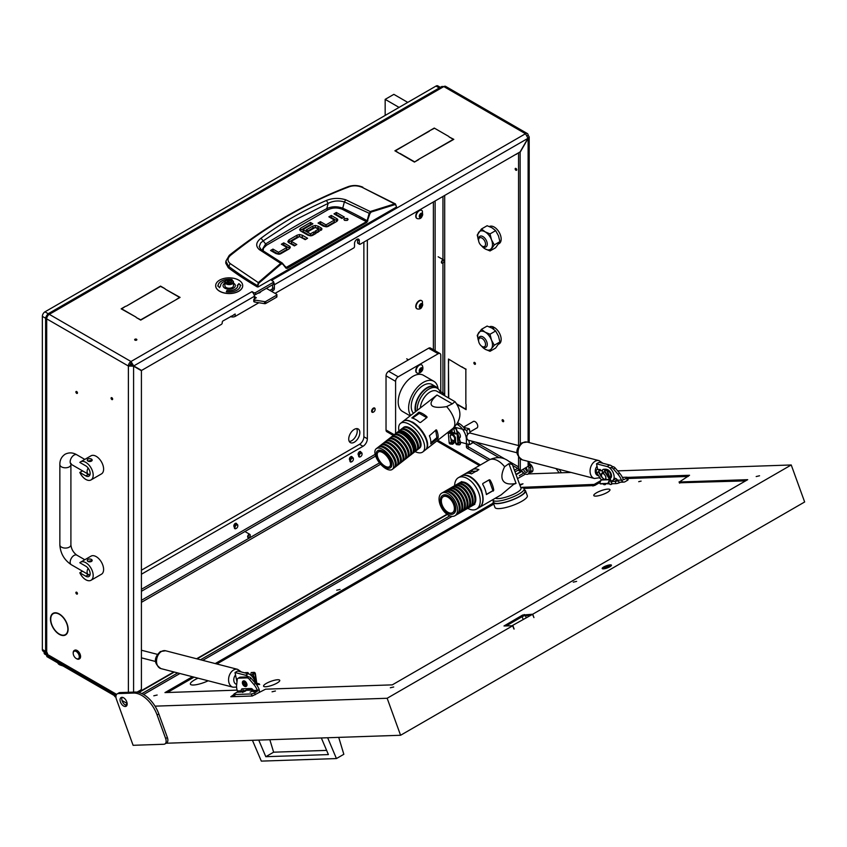 <?xml version="1.0" encoding="UTF-8"?>
<svg xmlns="http://www.w3.org/2000/svg" width="847" height="847" viewBox="0 0 847 847"><rect width="100%" height="100%" fill="white"/><g stroke="black" fill="none" stroke-linecap="round" stroke-linejoin="round"><path stroke-width="1.27" d="M502.906 419.805A1.101 0.635 -120 0 0 502.906 421.615A1.101 0.635 -120 0 0 502.906 419.805M515.95 170.258A1.101 0.635 60 0 1 515.95 168.458A1.101 0.635 60 0 1 515.95 170.258M136.547 339.234A1.101 0.635 0 0 0 134.98 340.134A1.101 0.635 0 0 0 136.547 339.234M55.203 630.475A12.102 6.988 -120 0 0 59.29 634.032A12.102 6.988 -120 0 0 65.346 634.636A12.102 6.988 -120 0 0 67.855 629.342L68.109 629.501A12.472 7.2 -120 0 1 65.537 634.954A12.472 7.2 -120 0 1 59.29 634.339A12.472 7.2 -120 0 1 55.076 630.666L55.203 630.475M65.579 634.498A12.472 7.2 -120 0 0 66.341 634.35M359.308 243.735A1.228 0.709 120 0 0 359.562 244.296L357.826 243.29A1.228 0.709 -60 0 1 357.572 242.729L359.308 243.735L359.308 240.728A3.377 1.948 120 0 0 358.609 239.172A3.377 1.948 120 0 0 356.926 239.341A3.377 1.948 120 0 0 354.533 243.481L354.533 246.488A1.228 0.709 120 0 1 353.665 248.002L275.063 293.38M76.675 391.547A1.101 0.635 -120 0 0 76.675 393.357A1.101 0.635 -120 0 0 76.675 391.547M76.675 592.233A1.101 0.635 -120 0 0 76.675 594.043A1.101 0.635 -120 0 0 76.675 592.233M474.669 362.452A1.101 0.635 -120 0 0 474.669 364.263A1.101 0.635 -120 0 0 474.669 362.452M111.868 397.73A1.101 0.635 -120 0 0 111.868 399.54A1.101 0.635 -120 0 0 111.868 397.73M527.448 471.239A2.763 1.599 60 0 1 527.247 471.133A2.763 1.599 60 0 1 525.299 467.989M523.562 468.994A2.763 1.599 -120 0 0 525.5 472.139A2.763 1.599 -120 0 0 526.887 472.277A2.763 1.599 -120 0 0 527.342 470.191A2.763 1.599 -120 0 0 525.712 467.756M476.607 428.116A3.748 2.16 -120 0 0 476.977 427.968A3.748 2.16 -120 0 0 477.549 424.972A3.748 2.16 -120 0 0 475.103 421.668A3.748 2.16 -120 0 0 473.229 421.478A3.748 2.16 -120 0 0 472.922 421.732M459.233 438.153A3.748 2.16 -120 0 0 459.593 438.005A3.748 2.16 -120 0 0 460.175 434.998A3.748 2.16 -120 0 0 457.719 431.705A3.748 2.16 -120 0 0 457.211 431.462M529.184 464.982L529.851 465.363A1.228 0.709 60 0 1 530.72 466.866L530.72 470.879A4.913 2.837 60 0 1 529.703 473.134L527.967 474.14A4.913 2.837 -120 0 0 528.983 471.885L530.72 470.879M519.497 469.841A1.228 0.709 -120 0 0 520.291 470.879L521.519 471.588M527.967 474.14A4.913 2.837 -120 0 1 525.5 473.897L523.626 472.806M530.72 466.866L528.983 467.872L528.983 471.885M528.983 467.872A1.228 0.709 -120 0 0 528.115 466.369L521.159 470.381A1.228 0.709 120 0 1 520.545 470.445L518.809 469.439A1.228 0.709 -60 0 1 518.555 468.878L520.291 469.884A1.228 0.709 120 0 0 520.545 470.445M456.904 404.03L465.85 409.196L466.104 404.485L466.104 409.652L457.211 404.517M448.73 359.477L448.465 364.199L448.465 359.033L461.202 366.677L448.995 359.329M465.85 369.366L465.85 403.828L465.85 369.366L461.89 366.783M466.104 369.207L461.636 366.931M448.465 397.899L448.465 364.697L448.73 398.048M516.723 153.858A1.101 0.635 60 0 1 516.035 154.249M252.035 291.94L251.771 291.77A3.684 2.128 -120 0 1 254.386 296.291L254.386 298.991M272.628 284.751L272.628 287.758L274.364 288.763L274.364 284.751L527.956 138.336L520.132 151.888L360.176 244.232A1.228 0.709 120 0 1 359.562 244.296M271.76 280.537L271.76 280.23A3.684 2.128 60 0 1 272.893 281.193M273.602 282.167A3.684 2.128 60 0 1 274.364 284.751M252.035 291.622L253.772 292.628A1.228 0.709 0 0 0 255.508 292.628L273.242 282.39A1.228 0.709 0 0 0 273.242 281.384L271.506 280.378L525.5 133.731L528.115 138.432L529.195 136.875L528.115 135.245A3.684 2.128 120 0 0 527.342 133.551A3.684 2.128 120 0 0 525.5 133.731L443.817 86.574A3.684 2.128 -60 0 1 445.66 86.394L527.342 133.551M235 313.993L235.265 316.355L258.864 302.728M254.386 296.291L133.752 365.936L130.989 361.51L130.989 363.511L132.005 364.93L141.565 370.446L221.363 324.38A1.228 0.709 120 0 0 222.232 322.876L222.232 322.379A1.228 0.709 -60 0 1 223.1 320.865L235.265 314.142A3.684 2.128 0 0 1 233.867 314.65M274.364 288.763A1.228 0.709 -60 0 1 273.496 290.267L271.76 289.261L269.854 290.362M271.76 289.261A1.228 0.709 120 0 0 272.628 287.758M357.572 242.729L357.572 239.722A3.377 1.948 120 0 0 357.498 239.087M271.591 291.368L273.496 290.267M53.986 612.953A12.472 7.2 -120 0 0 53.477 613.535M518.809 469.439A3.684 2.128 120 0 1 517.686 470.381L515.082 471.885M512.784 465.543L517.686 468.37L514.478 470.223M54.833 630.009L54.695 630.189A12.472 7.2 -120 0 1 53.054 613.355A12.472 7.2 -120 0 1 54.695 612.804L54.833 613.143A12.102 6.988 -120 0 0 53.245 613.673A12.102 6.988 -120 0 0 54.833 630.009M55.203 613.112L55.076 612.773A12.472 7.2 -120 0 1 68.109 628.993L67.855 628.845A12.102 6.988 -120 0 0 55.203 613.112L55.764 612.783M46.691 651.999L46.691 318.864L45.611 317.487L45.611 650.496A3.684 2.128 0 0 0 46.691 651.999L47.559 653.503L44.955 651.999A1.228 0.709 -120 0 0 44.086 652.497L116.621 694.371M122.021 700.501L127.135 703.455M128.384 692.295L128.384 366.02L46.691 318.864A3.684 2.128 -60 0 1 49.306 314.343L130.989 361.51A3.684 2.128 120 0 0 128.384 366.02L130.12 365.015L131.857 365.195L141.417 370.711L141.417 688.622A1.228 0.709 120 0 1 140.549 690.125L137.066 692.137M130.989 363.511A1.228 0.709 120 0 0 130.12 365.015M136.071 317.127L121.163 308.827L125.642 306.243L121.693 308.827L136.071 317.127M418.662 159.342L414.448 162.084L418.662 159.649M400.07 153.773L414.448 162.084M400.07 153.476L414.448 161.777M449.079 136.918L453.812 139.353L419.096 159.098L453.293 139.353L449.079 136.918M136.24 317.53L140.718 319.817L175.17 300.23L140.718 320.113L136.24 317.53M429.355 130.904L395.422 150.798L399.371 153.381L394.893 150.798L429.355 131.2M126.341 306.148L160.528 286.106L165.006 288.689L160.528 286.402L126.341 306.148M175.604 299.976L179.564 297.392L165.176 289.092L180.083 297.392L175.604 299.976M448.899 136.515L434.257 128.066L448.899 136.515M434.257 128.066L429.789 130.65L434.257 128.363M273.602 281.892L273.602 283.893A1.228 0.709 180 0 1 273.242 284.391L273.242 282.39M255.508 292.628L255.508 294.629L273.242 284.391M255.508 294.629A1.228 0.709 180 0 1 254.1 294.767M45.611 317.487L46.691 316.026L47.379 316.429M47.57 314.099L441.869 86.458L443.817 86.574L49.306 314.343L47.57 314.099L46.85 315.762L47.538 316.164M433.389 201.967L433.389 349.726M435.125 200.961L435.125 350.732M528.115 135.245L527.236 135.742M128.384 366.02L133.593 366.2L133.593 692.115M518.555 152.799L518.555 445.564M518.555 457.084L518.555 468.878M520.132 151.888L520.291 444.029M520.291 458.873L520.291 469.884M520.291 151.973L528.115 138.432L528.115 442.314M529.195 461.636L529.195 464.865A3.684 2.128 180 0 1 528.115 466.369L529.851 465.363M517.686 468.37A1.228 0.709 120 0 0 518.555 466.866L509.576 461.689M116.124 695.334L44.849 654.191A3.684 2.128 -60 0 1 44.086 652.497M468.147 444.22L468.147 445.797A1.228 0.709 -120 0 0 469.016 447.301L467.279 448.307L488.274 460.429M467.279 448.307A1.228 0.709 60 0 1 466.411 446.803L468.147 445.797M456.861 424.231L457.719 424.728A12.292 7.094 60 0 1 466.411 439.773L466.411 446.803M469.016 447.301L490.053 459.445M457.761 422.738L459.466 423.722A12.292 7.094 60 0 1 465.479 430.001M235.265 316.355A3.684 2.128 180 0 1 231.104 316.778L230.479 316.609M260.94 249.442L259.256 246.562L260.632 242.983L263.173 240.866L265.598 243.936A1299.362 750.177 180 0 1 295.677 225.98A1299.362 750.177 180 0 1 326.762 208.616C331.865 206.308 337.191 206.17 342.739 208.193L344.348 201.935L369.948 213.603L371.208 212.036L394.956 204.603L396.142 205.588L396.322 207.166L258.166 286.921L257.986 285.354L257.117 285.418C247.165 279.521 237.605 273.115 228.446 266.191L225.884 261.162L225.747 263.131L228.33 267.79L230.077 263.491C227.24 260.918 227.388 258.208 230.511 255.36C267.663 225.461 307.323 202.571 349.472 186.679C353.548 185.355 357.752 185.567 362.071 187.293L395.496 203.958L394.617 203.883L394.956 204.603M261.003 238.229L263.173 240.866L294.851 220.104L328.149 203.354L326.402 200.474C303.395 210.331 281.596 222.909 261.003 238.229C255.9 242.242 255.36 246.043 259.383 249.653L280.717 263.364L258.293 282.591L230.077 263.491M228.33 267.79A368.678 212.851 180 0 0 257.287 286.921L258.166 286.921M337.286 221.014A3.388 1.959 -0 0 0 336.778 220.644L331.251 217.457L330.605 217.827M337.773 220.019L336.587 221.522L328.435 226.234A3.473 2.001 180 0 1 326.137 226.816L323.385 226.138L318.059 223.057L320.452 221.681L325.777 224.751L326.169 226.784L326.169 224.783L334.194 220.146L334.194 222.158L326.169 226.784L320.452 223.693L319.795 224.063M342.559 218.06L336.386 214.492L335.73 214.863M347.185 220.4L344.75 220.4M295.052 245.514L291.463 243.449L291.463 241.437L296.789 244.508L294.396 245.895L288.869 242.697A3.388 1.959 180 0 1 287.885 241.406L289.071 239.807L297.011 235.222L297.011 237.234L288.372 242.327M305.852 239.278L299.51 236.525L297.011 237.234M289.78 248.425A3.388 1.959 -0 0 0 289.272 248.055L283.745 244.868L283.099 245.238M290.267 247.43L289.081 248.933L280.929 253.634A3.473 2.001 180 0 1 278.631 254.227L275.878 253.549L270.553 250.468L272.946 249.092L278.271 252.162L278.663 254.195L278.663 252.194L286.688 247.557L286.688 249.569L278.663 254.195L272.946 251.104L272.289 251.474M321.458 230.172A3.219 1.863 -0 0 0 321.024 229.865L318.07 228.161L318.07 226.16L321.024 227.864A3.219 1.863 180 0 1 321.966 229.082L317.466 232.576L315.073 231.189L318.366 229.293L318.366 231.295L316.81 232.194M318.07 228.161L315.317 227.462L312.945 228.044L307.937 230.935M314.428 234.323L313.771 233.952L310.605 235.773L310.605 233.772L313.771 231.94L313.771 233.952M310.203 235.752L303.194 231.707L303.194 229.696L310.203 233.74L310.605 235.773M303.141 231.475L303.141 229.664M311.156 224.836L310.5 224.466L300.092 230.553M257.287 286.921L258.293 282.591L258.822 283.194L281.225 263.989L282.665 263.989L286 268.203L287.218 268.351L366.878 222.359L369.948 213.603M320.452 221.681L320.452 223.693M334.184 219.902L328.858 216.821L331.251 215.445L331.251 217.457M331.251 215.445L336.778 218.642A3.388 1.959 180 0 1 337.773 219.934L337.773 220.093M336.386 212.481L344.295 217.054L341.913 218.431L333.993 213.868L336.386 212.481L336.386 214.492M344.464 220.262L347.461 220.262L348.085 219.394L347.461 218.526L344.464 218.526L343.84 219.394L344.464 220.262M302.273 237.213L302.273 235.201L307.588 238.272L305.206 239.659L299.478 236.557L291.453 241.194M302.273 235.201L299.51 234.524L297.011 235.222M272.946 249.092L272.946 251.104M286.678 247.313L281.352 244.232L283.745 242.856L283.745 244.868M283.745 242.856L289.272 246.043A3.388 1.959 180 0 1 290.267 247.345L290.267 247.504M318.324 229.061L315.222 227.483L308.583 231.316L306.19 229.939L312.945 226.043L312.945 228.044M318.07 226.16L315.317 225.461L312.945 226.043M313.771 231.94L316.164 233.327L312.818 235.254A3.42 1.969 180 0 1 310.468 235.837L307.948 235.201L300.717 231.019L299.594 229.569L300.664 228.139L310.5 222.454L310.5 224.466M310.5 222.454L312.892 223.841L303.141 229.463M225.884 261.162L229.283 255.339C266.879 225.567 306.603 202.634 348.456 186.541L349.472 186.679M228.976 256.165L230.511 255.36M362.071 187.293L394.617 203.883L396.142 205.588M394.617 203.883L370.859 211.327L369.144 213.391L367.122 220.696L367.916 220.908M263.11 250.903L263.491 248.182L266.487 245.238L327.598 209.961C332.151 207.61 336.979 207.356 342.072 209.177L342.739 208.193A327.768 189.241 -0 0 1 367.122 220.696L366.878 222.359M342.072 209.177L366.455 221.681L285.947 267.557L286 268.203M287.218 268.351L282.665 263.989M281.225 263.989L280.717 263.364L282.305 263.078L286.127 267.705M371.208 212.036L345.777 199.786C338.969 197.764 332.511 197.986 326.402 200.474M327.598 209.961L326.762 208.616L328.149 203.354C333.326 200.771 338.726 200.294 344.348 201.935L345.777 199.786M266.487 245.238L265.598 243.936L261.967 250.119M259.383 249.653L261.427 249.812L260.135 248.637M76.675 658.775L76.241 658.521A4.299 2.488 -120 0 0 79.279 656.764A4.299 2.488 -120 0 0 76.241 651.491A4.299 2.488 -120 0 0 73.202 653.249A4.299 2.488 -120 0 0 76.241 658.521L76.675 658.775A4.913 2.837 60 0 0 79.131 659.019L79.565 658.765A4.913 2.837 -120 0 0 80.317 654.826A4.913 2.837 -120 0 0 77.109 650.496A4.913 2.837 -120 0 0 74.652 650.252A4.913 2.837 -120 0 0 74.441 650.39M73.202 653.016A4.913 2.837 60 0 1 73.202 652.751A4.913 2.837 60 0 1 74.218 650.496A4.913 2.837 60 0 1 76.675 650.74A4.913 2.837 60 0 1 79.883 655.08A4.913 2.837 60 0 1 79.131 659.019M450.498 437.571A3.07 1.779 -120 0 0 452.51 440.281A3.07 1.779 -120 0 0 454.521 437.973A3.07 1.779 -120 0 0 452.086 435.062A3.07 1.779 -120 0 0 450.339 436.512A3.07 1.779 -120 0 0 450.498 437.571M450.35 436.279A3.684 2.128 60 0 1 450.339 436.014A3.684 2.128 60 0 1 451.102 434.331A3.684 2.128 60 0 1 455.358 437.761A3.684 2.128 60 0 1 455.506 438.46M455.538 439.318A3.684 2.128 60 0 1 454.786 440.715A3.684 2.128 60 0 1 452.944 440.535A3.684 2.128 60 0 1 452.722 440.387M447.343 432.785L448.317 433.188L449.132 442.558A1.726 1.302 95.7 0 0 450.255 443.987L452.647 444.22L451.525 443.203L450.805 438.344M451.843 433.897L452.743 433.706L455.474 437.687L455.728 443.627L456.692 444.633L459.085 444.866A1.726 1.302 95.7 0 0 460.472 442.452L456.66 429.588A1.228 0.709 60 0 0 455.527 428.391L454.723 428.307A1.228 0.709 60 0 0 454.288 428.508M454.881 432.859L453.897 429.545A1.228 0.709 -120 0 1 454.373 428.508L455.178 428.593A1.228 0.709 -120 0 1 456.311 429.789L460.122 442.653A1.228 0.932 -84.3 0 1 459.138 444.379A1.228 0.932 -84.3 0 1 458.333 443.362L457.518 433.982A0.741 0.561 95.7 0 0 457.094 433.389L454.744 433.336L457.147 434.066L457.962 443.447A1.726 1.302 95.7 0 0 459.085 444.866M454.744 433.336L448.264 432.065M453.06 433.039L447.703 432.499M450.615 430.234L451.25 432.362M450.826 432.319L450.286 430.488M451.303 439.17L451.875 443.002L453.134 443.627L453.611 442.007L454.003 443.108L452.647 444.22M453.939 441.753L454.003 443.108L453.854 441.7A6.141 3.547 -120 0 0 455.644 442.42M453.145 432.552L454.828 432.849M89.93 474.807L87.972 474.648A2.456 1.419 180 0 1 87.252 473.642L87.252 473.589M85.801 479.413A10.45 6.035 -120 0 0 91.021 479.931A10.45 6.035 -120 0 0 92.619 471.557A10.45 6.035 -120 0 0 85.801 462.356A10.45 6.035 -120 0 0 80.581 461.837A10.45 6.035 -120 0 0 79.83 462.42L85.801 465.861A6.141 3.547 -120 0 1 89.814 471.281A6.141 3.547 -120 0 1 88.871 476.205A6.141 3.547 -120 0 1 85.801 475.898L79.83 472.446A10.45 6.035 -120 0 0 85.801 479.413M91.021 479.931L101.449 473.907A10.45 6.035 -120 0 0 103.048 465.532A10.45 6.035 -120 0 0 96.23 456.332A10.45 6.035 -120 0 0 91 455.813L80.581 461.837M92.164 460.09L87.972 461.096L87.252 460.09A2.456 1.419 180 0 1 88.766 458.778A2.456 1.419 180 0 1 91.444 459.095A2.456 1.419 180 0 1 92.164 460.09A2.456 1.419 180 0 1 90.65 461.403A2.456 1.419 180 0 1 87.972 461.096A2.456 1.419 180 0 1 87.252 460.09M82.551 470.879L79.83 472.446M89.93 575.155L87.972 574.986A2.456 1.419 180 0 1 87.252 573.98L87.252 573.927M85.801 579.75A10.45 6.035 -120 0 0 91.021 580.269A10.45 6.035 -120 0 0 92.619 571.894A10.45 6.035 -120 0 0 85.801 562.694A10.45 6.035 -120 0 0 80.581 562.175A10.45 6.035 -120 0 0 79.83 562.757L85.801 566.209A6.141 3.547 -120 0 1 89.814 571.619A6.141 3.547 -120 0 1 88.871 576.542A6.141 3.547 -120 0 1 85.801 576.235L79.83 572.794A10.45 6.035 -120 0 0 85.801 579.75M91.021 580.269L101.449 574.245A10.45 6.035 -120 0 0 103.048 565.881A10.45 6.035 -120 0 0 96.23 556.67A10.45 6.035 -120 0 0 91 556.151L80.581 562.175M92.164 560.439L87.972 561.434L87.252 560.439A2.456 1.419 180 0 1 88.766 559.126A2.456 1.419 180 0 1 91.444 559.433A2.456 1.419 180 0 1 92.164 560.439A2.456 1.419 180 0 1 90.65 561.752A2.456 1.419 180 0 1 87.972 561.434A2.456 1.419 180 0 1 87.252 560.439M82.551 571.217L79.83 572.794M482.928 346.963L482.059 346.455A4.913 2.837 -120 0 0 485.532 344.454A4.913 2.837 -120 0 0 482.059 338.429A4.913 2.837 -120 0 0 478.576 340.441A4.913 2.837 -120 0 0 482.059 346.455L482.928 346.963A6.141 3.547 60 0 0 485.998 347.27A6.141 3.547 60 0 0 486.94 342.347A6.141 3.547 60 0 0 482.928 336.926A6.141 3.547 60 0 0 479.847 336.619A6.141 3.547 60 0 0 478.576 339.435L478.576 340.441M482.928 246.615L482.059 246.117A4.913 2.837 -120 0 0 485.532 244.116A4.913 2.837 -120 0 0 482.059 238.092A4.913 2.837 -120 0 0 478.576 240.093A4.913 2.837 -120 0 0 482.059 246.117L482.928 246.615A6.141 3.547 60 0 0 485.998 246.922A6.141 3.547 60 0 0 486.94 241.998A6.141 3.547 60 0 0 482.928 236.588A6.141 3.547 60 0 0 479.847 236.281A6.141 3.547 60 0 0 478.576 239.098L478.576 240.093M489.375 326.868A9.836 5.675 60 0 1 493.79 327.164L492.065 328.16L487.12 326.063L481.488 329.314L485.098 332.162A10.45 6.035 -120 0 0 478.703 332.733A10.45 6.035 -120 0 0 478.619 341.045M492.901 328.678L494.659 327.662A9.836 5.675 60 0 1 501.17 339.435A9.836 5.675 60 0 1 499.137 343.935L498.777 344.147M493.79 328.16L493.79 327.164M489.375 226.53A9.836 5.675 60 0 1 496.924 229.251A9.836 5.675 60 0 1 501.17 239.098A9.836 5.675 60 0 1 499.137 243.597L498.777 243.798M481.551 245.789A10.45 6.035 -120 0 0 485.098 248.88A10.45 6.035 -120 0 0 491.493 248.309A10.45 6.035 -120 0 0 491.493 239.775A10.45 6.035 -120 0 0 485.098 231.824A10.45 6.035 -120 0 0 478.703 232.396A10.45 6.035 -120 0 0 478.619 240.696M490.021 250.956L495.654 247.705L499.921 241.639L498.449 235.762L495.654 230.649L492.043 227.801L487.12 225.726L481.488 228.976L485.098 231.824L490.021 233.899L491.493 239.775L494.288 244.889L490.021 250.956L485.098 248.88L481.011 245.334M478.703 240.919L477.232 235.043L481.488 228.976M495.654 230.649L490.021 233.899M499.921 241.639L494.288 244.889M491.493 340.123A10.45 6.035 -120 0 0 485.098 332.162L490.021 334.247L491.493 340.123L494.288 345.237L491.493 348.646A10.45 6.035 -120 0 0 491.493 340.123M481.551 346.127A10.45 6.035 -120 0 0 485.098 349.218A10.45 6.035 -120 0 0 491.493 348.646L490.021 351.304L485.098 349.218L481.011 345.671M490.021 351.304L495.654 348.053L499.921 341.976L498.449 336.1L495.654 330.986L492.043 328.149M478.703 341.256L477.232 335.38L481.488 329.314M495.654 330.986L490.021 334.247M499.921 341.976L494.288 345.237M226.138 280.378L226.488 280.177A3.812 2.202 0 0 0 226.488 283.29A3.812 2.202 0 0 0 231.877 283.29A3.812 2.202 0 0 0 231.877 280.177A3.812 2.202 0 0 0 226.488 280.177L226.138 280.378A4.299 2.488 180 0 0 224.879 282.136L224.879 285.746A4.299 2.488 0 0 0 227.536 288.044A4.299 2.488 0 0 0 232.226 287.504A4.299 2.488 0 0 0 233.486 285.746L233.486 282.136A4.299 2.488 180 0 1 232.226 283.893A4.299 2.488 180 0 1 227.536 284.433A4.299 2.488 180 0 1 224.879 282.136M229.304 280.463L227.462 280.749L226.816 282.019L229.156 282.919L231.051 282.517L231.538 281.448L229.304 280.463M230.183 282.633L228.171 282.771M232.036 280.283A4.299 2.488 180 0 1 232.226 280.378A4.299 2.488 180 0 1 233.486 282.136M254.386 296.482L256.302 297.742L253.952 299.245L254.153 299.87A1.228 0.709 0 0 0 254.693 300.05L264.55 301.638A1.228 0.709 0 0 0 265.757 301.458L276.546 295.232A1.228 0.709 0 0 0 276.546 294.227L266.371 288.361M253.952 299.743L253.952 301.754L254.153 299.87M254.693 300.05L254.693 302.051L264.55 303.65L264.55 301.638M265.757 301.458L265.757 303.47L276.546 297.244L276.546 295.232M276.905 294.735L276.905 296.736A1.228 0.709 180 0 1 276.546 297.244M265.757 303.47A1.228 0.709 180 0 1 264.55 303.65M254.693 302.051A1.228 0.709 180 0 1 254.153 301.871M260.728 291.622A3.504 2.022 180 0 1 259.902 292.374A3.504 2.022 180 0 1 258.589 292.861M257.964 293.221A3.504 2.022 0 0 0 259.902 292.649A3.504 2.022 0 0 0 260.887 291.527M224.879 283.12A6.141 3.547 0 0 0 223.036 285.651A6.141 3.547 0 0 0 224.836 288.16A6.141 3.547 0 0 0 231.527 288.933A6.141 3.547 0 0 0 235.328 285.651A6.141 3.547 0 0 0 233.528 283.142A6.141 3.547 0 0 0 233.486 283.12M233.528 283.237A6.141 3.547 0 0 0 233.486 283.216A6.141 3.547 0 0 1 235.328 285.704M224.879 283.216A6.141 3.547 0 0 0 223.036 285.704M215.667 285.704A13.52 7.803 0 0 0 215.667 285.746A13.52 7.803 0 0 0 219.627 291.273A13.52 7.803 0 0 0 234.354 292.956A13.52 7.803 0 0 0 242.697 285.746A13.52 7.803 0 0 0 242.697 285.704M219.627 291.167A13.52 7.803 0 0 0 234.354 292.861A13.52 7.803 0 0 0 242.697 285.651A13.52 7.803 0 0 0 238.738 280.135A13.52 7.803 0 0 0 224.01 278.441A13.52 7.803 0 0 0 215.667 285.651A13.52 7.803 0 0 0 219.627 291.167M232.004 279.574A11.064 6.384 0 0 0 218.124 285.704M231.75 280.113L232.046 279.478A11.064 6.384 0 0 0 218.124 285.651A11.064 6.384 0 0 0 218.124 285.873L217.615 285.99M237.785 285.704A8.608 4.966 180 0 1 237.785 285.746A8.608 4.966 180 0 1 226.954 290.553L226.361 291.823M240.241 285.704A11.064 6.384 0 0 0 240.23 285.524L240.844 285.418L238.896 283.607L237.774 285.471A8.608 4.966 180 0 1 237.785 285.651A8.608 4.966 180 0 1 226.954 290.447L226.318 291.823A11.064 6.384 0 0 0 240.241 285.651A11.064 6.384 0 0 0 240.23 285.428M240.739 285.418L238.896 283.713L237.255 285.481M218.124 285.873L219.468 287.694L220.58 285.82A8.608 4.966 180 0 1 220.58 285.651A8.608 4.966 180 0 1 225.154 281.257M606.071 568.337L608.347 567.511M638.702 481.678L641.105 481.117L638.702 481.678M596.5 492.795A8.608 2.065 160.1 0 1 604.885 489.555A8.608 2.065 160.1 0 1 609.967 489.672A8.608 2.065 160.1 0 1 607.257 492.425A8.608 2.065 160.1 0 1 598.861 495.664A8.608 2.065 160.1 0 1 593.789 495.537A8.608 2.065 160.1 0 1 596.5 492.795M266.286 683.434A8.608 2.065 160.1 0 1 274.672 680.205A8.608 2.065 160.1 0 1 279.754 680.321A8.608 2.065 160.1 0 1 277.043 683.074A8.608 2.065 160.1 0 1 268.647 686.303A8.608 2.065 160.1 0 1 263.576 686.186A8.608 2.065 160.1 0 1 266.286 683.434M198.05 678.172A13.054 3.134 -19.9 0 0 194.492 679.972A13.054 3.134 -19.9 0 0 190.374 684.143A13.054 3.134 -19.9 0 0 208.182 680.787M523.128 619.337L522.165 616.669L506.008 625.997L523.033 616.161L522.62 615.038L532.71 614.223L791.236 464.971L617.632 470.868M522.165 616.669A2.456 0.593 160.1 0 1 525.436 615.61L526.156 617.59M524.261 614.509L524.674 615.631L529.851 615.462L525.436 615.61M603.032 568.856A4.913 1.175 160.1 0 1 604.155 568.083A4.913 1.175 160.1 0 1 611.005 565.965M603.742 566.961A4.913 1.175 160.1 0 1 608.538 565.108A4.913 1.175 160.1 0 1 611.439 565.182A4.913 1.175 160.1 0 1 609.893 566.749A4.913 1.175 160.1 0 1 605.097 568.602A4.913 1.175 160.1 0 1 602.196 568.528A4.913 1.175 160.1 0 1 603.742 566.961M530.497 472.171A5.04 2.912 -120 0 0 531.937 471.991A5.04 2.912 -120 0 0 532.562 467.512A5.04 2.912 -120 0 0 529.195 463.383M122.106 697.325A5.04 2.912 -120 0 0 122.19 701.02A5.04 2.912 -120 0 0 126.838 705.509M120.454 702.025A5.04 2.912 60 0 1 121.079 697.557A5.04 2.912 60 0 1 126.754 701.814A5.04 2.912 60 0 1 126.118 706.282A5.04 2.912 60 0 1 120.454 702.025M573.26 582.154L576.627 581.381L573.26 582.154M336.714 590.2L340.081 589.417L336.714 590.2M272.067 691.787L275.434 691.004L272.067 691.787M390.34 687.764L393.707 686.991L390.34 687.764M756.18 476.554L759.547 475.77L756.18 476.554M519.677 484.569L523.001 483.806L519.963 485.363M153.794 695.8L157.161 695.027L153.794 695.8M165.641 738.52L167.378 737.525L158.834 713.968A24.574 14.187 -120 0 0 155.022 706.154A24.574 14.187 -120 0 0 135.34 692.063L119.988 692.581A6.141 3.547 -120 0 0 118.94 692.867L117.204 693.873A6.141 3.547 -120 0 0 116.441 699.326L133.106 745.307L163.831 744.259A6.141 3.547 -120 0 0 164.869 743.973A6.141 3.547 -120 0 0 165.641 738.52L157.097 714.974A24.574 14.187 -120 0 0 133.604 693.058L118.241 693.587A6.141 3.547 -120 0 0 117.204 693.873M167.378 737.525A6.141 3.547 60 0 1 166.605 742.967L164.869 743.973M791.236 464.971L804.65 501.985L400.578 735.27L166.15 743.243M400.578 735.27L387.153 698.267L155.022 706.154M532.541 614.329L512.128 625.689L532.541 614.329L533.928 617.59L532.71 614.223M513.907 629.035L512.721 625.764L387.153 698.267M237.128 690.136L164.964 692.592L192.438 676.732M528.369 473.907L571.111 472.446M517.517 478.608L525.691 473.992M125.345 705.032L127.166 703.984M143.598 694.498L179.956 673.503M202.74 660.342L452.107 516.374M512.721 625.764L503.986 625.975L522.62 615.038M520.693 487.385L594.202 484.41L594.615 485.532L600.11 482.356M600.978 480.503L594.202 484.41M622.397 477.359L626.727 477.221A2.456 0.593 -19.9 0 1 627.299 477.38L628.114 479.624A2.456 0.593 160.1 0 1 627.341 480.408L626.526 478.163A2.456 0.593 -19.9 0 0 627.299 477.38L689.543 475.273L679.347 481.996L747.7 479.667L392.288 684.863L265.566 689.172L252.3 696.001L230.797 696.732L233.92 694.508M215.223 663.572L493.356 503.002M745.614 480.874L679.633 482.79M594.615 485.532L523.922 488.412M493.759 504.113L216.853 663.984M194.058 677.145L167.462 692.507M232.523 696.668L234.323 695.631M627.712 478.513L688.219 476.448M524.674 615.631L523.033 616.161M512.901 625.668L514.118 629.035M556.013 468.56A24.574 14.187 60 0 1 559.094 472.859M559.158 469.365A24.574 14.187 60 0 1 561.392 472.785M532.647 471.218A5.04 2.912 60 0 1 530.72 470.456M258.748 740.087L265.81 756.699L328.403 754.582L321.341 737.97M327.651 737.748L336.439 758.563L261.331 761.114L252.438 740.31M338.726 737.377L343.829 754.296L336.439 758.563M326.624 750.389L273.623 752.189L269.833 739.717M273.623 752.189L265.81 756.699M250.066 692.179L253.401 690.654L250.066 692.179M242.39 692.433L245.725 690.919L242.39 692.433M246.085 686.441L246.35 686.292A3.07 1.779 -120 0 0 246.731 683.561A3.07 1.779 -120 0 0 243.28 680.967L243.015 681.115A3.07 1.779 60 0 1 245.99 682.735A3.07 1.779 60 0 1 246.265 686.314A3.07 1.779 60 0 1 246.085 686.441A3.07 1.779 60 0 1 244.55 686.282A3.07 1.779 60 0 1 244.465 686.229M253.232 690.104L245.99 690.358A3.441 0.826 -19.9 0 0 241.406 691.83L240.876 692.052A0.9 0.709 88.1 0 0 241.162 691.755L241.279 690.856A2.954 1.705 60 0 1 241.84 688.96A2.954 1.705 60 0 1 242.348 688.823L250.945 688.526A2.954 1.705 60 0 1 253.444 690.443L253.444 691.343A0.9 0.709 -91.9 0 1 253.168 691.639L253.391 691.427M259.076 689.31L257.393 690.908L257.34 690.316A12.292 7.094 -120 0 0 253.814 684.44L249.367 679.252A3.684 2.128 -120 0 0 246.953 677.875L248.7 676.88A3.684 2.128 60 0 1 251.104 678.246L255.55 683.434A12.292 7.094 60 0 1 259.076 689.31M258.875 692.624A3.367 2.626 88.1 0 0 259.235 689.839M237.986 678.331L239.722 677.335A3.684 2.128 60 0 1 240.347 677.155L238.6 678.161A3.684 2.128 -120 0 0 237.986 678.331A3.684 2.128 -120 0 0 237.234 679.665L236.62 685.022A12.292 7.094 -120 0 0 237.382 690.993L237.425 691.586A0.9 0.709 88.1 0 1 237.033 692.19L234.63 693.577A2.456 0.593 -19.9 0 0 233.857 694.36A2.456 0.593 -19.9 0 0 234.428 694.529L251.326 693.947A2.456 0.593 -19.9 0 0 254.598 692.899L257.001 691.512A0.9 0.709 88.1 0 0 257.393 690.908M240.347 677.155L248.7 676.88M243.025 688.802A2.954 1.705 -120 0 0 243.025 689.86L243.153 690.612L241.162 691.755M238.6 678.161L246.953 677.875M242.38 682.629A3.07 1.779 60 0 1 242.38 682.523A3.07 1.779 60 0 1 242.845 681.242A3.07 1.779 60 0 1 243.015 681.115M245.958 686.208A2.827 1.63 -120 0 0 245.609 682.767A2.827 1.63 -120 0 0 242.803 681.549A2.827 1.63 -120 0 0 242.38 682.724A2.827 1.63 -120 0 0 244.381 686.186A2.827 1.63 -120 0 0 245.958 686.208M243.078 681.951A2.34 1.345 -120 0 0 243.29 684.672A2.34 1.345 -120 0 0 245.545 685.901A2.34 1.345 -120 0 0 245.683 685.805A2.34 1.345 -120 0 0 245.471 683.084A2.34 1.345 -120 0 0 243.216 681.856A2.34 1.345 -120 0 0 243.078 681.951M243.925 681.782A2.34 1.345 -120 0 0 244.338 683.9A2.34 1.345 -120 0 0 245.969 685.318M246.763 673.376L247.864 672.56L249.145 674.096M257.255 685.752L253.2 674.572A1.228 0.963 -91.9 0 1 254.036 672.836A1.228 0.963 -91.9 0 1 255.021 673.863L256.387 683.264A0.741 0.572 88.1 0 0 256.863 683.857L259.298 683.921L256.768 683.18L255.392 673.778A1.726 1.345 88.1 0 0 254.015 672.349A1.726 1.345 88.1 0 0 252.861 674.773L256.376 684.471M259.235 684.397L256.885 684.725M248.743 673.916L247.853 673.047L247.165 673.471M254.015 672.349L251.199 672.571L250.67 675.059M247.864 672.56L245.566 672.634A1.726 1.345 88.1 0 0 244.899 672.889M250.638 674.847L252.861 674.773M259.298 683.921L259.69 684.588M617.707 480.514L615.43 480.821L617.177 479.677M626.526 478.163L624.123 479.55A0.9 0.709 -91.9 0 1 623.508 479.529L621.666 480.598L621.444 480.101A12.292 7.094 -120 0 0 617.918 474.225L613.472 469.037A3.684 2.128 -120 0 0 611.058 467.66L609.395 467.724M627.341 480.408L624.938 481.795A3.367 2.626 -91.9 0 1 623.943 482.091A3.367 2.626 -91.9 0 1 621.666 480.598M621.444 480.101L617.537 480.228A2.954 1.705 60 0 0 615.049 478.311L614.011 478.354M617.537 480.228L617.929 480.905A3.367 2.626 -91.9 0 0 620.099 482.218L623.943 482.091M620.47 482.208A3.441 0.826 160.1 0 1 615.981 483.626L615.166 481.382L611.259 481.52M608.125 483.404L609.417 483.849M611.926 483.764L615.981 483.626M608.305 483.891A3.441 0.826 160.1 0 1 607.511 483.679L607.193 483.415A1.228 0.646 -52 0 0 608.432 482.345L609.639 479.444L604.906 471.991A1.726 1.345 -91.9 0 1 605.88 469.196A1.726 1.345 -91.9 0 1 607.161 470.212L611.83 483.118A1.228 0.709 60 0 1 611.481 484.262M615.166 481.382A3.441 0.826 -19.9 0 0 617.855 480.768M611.058 467.66L612.794 466.665A3.684 2.128 60 0 1 615.208 468.031L619.655 473.229A12.292 7.094 60 0 1 623.18 479.095L623.508 479.529M604.409 474.479A3.102 1.789 -120 0 0 603.519 473.833A3.102 1.789 -120 0 0 601.476 475.178A3.102 1.789 -120 0 0 603.667 478.978A3.102 1.789 -120 0 0 603.816 479.053A3.102 1.789 -120 0 0 605.658 478.65A3.102 1.789 -120 0 0 605.425 475.94M601.486 474.902A3.843 2.213 60 0 1 601.476 474.574A3.843 2.213 60 0 1 602.27 472.817A3.843 2.213 60 0 1 603.117 472.647M602.45 472.732A3.843 2.213 60 0 1 602.619 472.615A3.843 2.213 60 0 1 603 472.467M607.246 470.456A3.843 2.213 60 0 1 607.871 470.678A3.843 2.213 60 0 1 610.518 474.045A3.843 2.213 60 0 1 609.967 477.242L609.755 477.369M606.6 469.429A4.913 2.837 60 0 1 607.818 469.778A4.913 2.837 60 0 1 611.216 474.087A4.913 2.837 60 0 1 610.507 478.174A4.913 2.837 60 0 1 610.105 478.343M604.133 469.397C602.725 469.196 602.185 469.958 602.513 471.694L605.785 476.469L605.976 479.37M604.155 479.254L601.179 476.628L598.49 471.832L600.237 469.524L600.576 470.625L599.369 470.011L598.84 471.631L601.91 476.946M599.994 483.573A1.228 0.646 -52 0 0 600.237 483.658L600.565 483.912A1.228 0.646 128 0 1 600.322 483.838L599.994 483.573A1.228 0.646 -52 0 1 599.983 482.631L601.19 479.73L596.457 472.277A1.726 1.345 -91.9 0 1 597.431 469.482L600.237 469.524L601.232 470.784M600.565 483.912L607.521 483.679A1.228 0.646 128 0 0 608.76 482.61L608.432 482.345M600.237 483.658L607.193 483.415M603.138 483.828A1.228 0.709 -120 0 0 604.207 484.696L604.98 484.675A1.228 0.709 -120 0 0 605.404 483.753M608.834 482.441L609.184 483.393A1.228 0.709 -120 0 0 610.359 484.484L611.121 484.463A1.228 0.709 -120 0 0 611.481 483.319L606.812 470.413A1.228 0.963 88.1 0 0 605.065 470.403A1.228 0.963 88.1 0 0 605.203 471.684L609.935 479.137A0.741 0.572 -91.9 0 1 609.988 479.984L608.76 482.61M601.645 470.53A6.141 3.547 60 0 1 601.815 470.424A6.141 3.547 60 0 1 601.857 470.392L602.461 470.18M602.408 470.339A6.141 3.547 -120 0 0 601.465 470.625A6.141 3.547 -120 0 0 601.031 470.953L600.237 469.524M605.785 483.732A1.228 0.709 60 0 1 605.34 484.473M493.388 501.286A17.205 4.129 -19.9 0 0 493.155 502.44A17.205 4.129 -19.9 0 0 493.176 502.525A17.205 4.129 -19.9 0 0 510.593 500.598A17.205 4.129 -19.9 0 0 525.553 490.879A17.205 4.129 -19.9 0 0 525.532 490.794A17.205 4.129 -19.9 0 0 524.579 489.979M494.944 507.374A17.205 4.129 -19.9 0 0 494.966 507.459A17.205 4.129 -19.9 0 0 512.382 505.543A17.205 4.129 -19.9 0 0 527.342 495.813A17.205 4.129 -19.9 0 0 527.321 495.728A17.205 4.129 -19.9 0 0 527.289 495.643M461.213 476.067A18.126 10.46 60 0 1 461.424 475.929A18.126 10.46 60 0 1 481.816 491.249L481.604 491.376A18.126 10.46 60 0 1 479.338 507.459L482.811 505.447A18.126 10.46 -120 0 0 482.917 505.384L490.297 501.128A18.126 10.46 60 0 1 490.201 501.18L490.297 501.128M516.056 483.393C508.613 484.886 504.06 483.552 502.387 479.37C501.297 476.247 502.049 472.033 504.611 466.75L508.888 463.637L516.056 483.393L513.642 484.357L501.159 494.849L490.201 501.18A18.126 10.46 60 0 1 489.757 501.413M492.467 485.098A18.126 10.46 60 0 1 493.748 490.169L486.369 494.426A18.126 10.46 -120 0 0 485.077 489.365A18.126 10.46 -120 0 0 482.705 484.336L482.811 483.531L489.322 479.762L490.095 480.069A18.126 10.46 60 0 1 492.467 485.098M495.442 498.163A13.827 3.324 -19.9 0 0 516.649 492.668A13.827 3.324 -19.9 0 0 521.011 488.243L512.361 464.537C505.701 457.242 497.92 455.739 489.015 460.006A18.126 10.46 -120 0 1 504.611 466.75M508.888 463.637L512.361 464.537M492.89 499.635A16.591 3.981 -19.9 0 0 492.943 500.069A16.591 3.981 -19.9 0 0 502.737 500.302A16.591 3.981 -19.9 0 0 518.904 494.066A16.591 3.981 -19.9 0 0 524.134 488.761A16.591 3.981 -19.9 0 0 522.048 487.703L520.757 487.544M492.943 500.069L493.759 502.313A16.591 3.981 -19.9 0 0 503.542 502.546A16.591 3.981 -19.9 0 0 519.719 496.31A16.591 3.981 -19.9 0 0 524.949 491.006L524.134 488.761M454.638 485.68A18.126 10.46 60 0 1 458.386 477.687A18.126 10.46 60 0 1 478.777 493.007A18.126 10.46 60 0 1 476.512 509.089A18.126 10.46 60 0 1 467.713 508.338M458.386 477.687L460.99 476.183A18.126 10.46 60 0 1 481.382 491.493A18.126 10.46 60 0 1 479.116 507.575L476.512 509.089M489.322 479.762L490.095 480.069L489.015 479.942M465.119 473.822L471.97 469.852A18.126 10.46 60 0 1 472.075 469.789A18.126 10.46 60 0 1 478.883 469.619L471.493 473.875A18.126 10.46 -120 0 0 464.685 474.055A18.126 10.46 -120 0 0 464.58 474.108M476.977 471.154L472.499 471.303L468.783 473.24M486.39 494.553L492.52 491.016L492.753 490.201L489.1 480.101M441.234 504.907A10.63 6.141 -120 0 0 453.187 513.896A10.63 6.141 -120 0 0 454.521 504.463A10.63 6.141 -120 0 0 442.558 495.484A10.63 6.141 -120 0 0 441.234 504.907M442.78 495.357A10.63 6.141 60 0 1 442.992 495.23A10.63 6.141 60 0 1 454.955 504.209A10.63 6.141 60 0 1 453.621 513.642A10.63 6.141 60 0 1 453.41 513.758M442.113 504.886A9.222 5.326 60 0 1 443.267 496.702A9.222 5.326 60 0 1 453.632 504.494A9.222 5.326 60 0 1 452.489 512.668A9.222 5.326 60 0 1 442.113 504.886M449.164 488.857A13.086 7.559 60 0 1 449.588 488.581L451.324 487.586A13.086 7.559 60 0 1 466.051 498.639A13.086 7.559 60 0 1 464.41 510.254L462.674 511.26A13.086 7.559 60 0 1 462.229 511.482M449.588 488.581A13.086 7.559 60 0 1 464.315 499.645A13.086 7.559 60 0 1 462.674 511.26M459.593 482.843A13.086 7.559 60 0 1 460.016 482.568A13.086 7.559 60 0 1 474.744 493.621A13.086 7.559 60 0 1 473.102 505.236A13.086 7.559 60 0 1 472.658 505.458M456.988 484.346A13.086 7.559 60 0 1 457.412 484.071L459.148 483.065A13.086 7.559 60 0 1 473.875 494.119A13.086 7.559 60 0 1 472.234 505.733L470.498 506.739A13.086 7.559 60 0 1 470.053 506.961M457.412 484.071A13.086 7.559 60 0 1 472.128 495.124A13.086 7.559 60 0 1 470.498 506.739M454.384 485.85A13.086 7.559 60 0 1 454.807 485.575L456.544 484.569A13.086 7.559 60 0 1 471.26 495.633A13.086 7.559 60 0 1 469.63 507.237L467.893 508.242A13.086 7.559 60 0 1 467.438 508.475M454.807 485.575A13.086 7.559 60 0 1 469.524 496.628A13.086 7.559 60 0 1 467.893 508.242M451.779 487.353A13.086 7.559 60 0 1 452.192 487.078L453.928 486.072A13.086 7.559 60 0 1 468.656 497.136A13.086 7.559 60 0 1 467.025 508.751L465.278 509.746A13.086 7.559 60 0 1 464.834 509.979M452.192 487.078A13.086 7.559 60 0 1 466.919 498.142A13.086 7.559 60 0 1 465.278 509.746M446.56 490.371A13.086 7.559 60 0 1 446.983 490.095L448.719 489.09A13.086 7.559 60 0 1 463.447 500.143A13.086 7.559 60 0 1 461.806 511.757L460.069 512.763A13.086 7.559 60 0 1 459.625 512.986M446.983 490.095A13.086 7.559 60 0 1 461.7 501.149A13.086 7.559 60 0 1 460.069 512.763M443.955 491.874A13.086 7.559 60 0 1 444.379 491.599L446.115 490.593A13.086 7.559 60 0 1 460.832 501.646A13.086 7.559 60 0 1 459.201 513.261L457.465 514.267A13.086 7.559 60 0 1 457.009 514.489M444.379 491.599A13.086 7.559 60 0 1 459.095 502.652A13.086 7.559 60 0 1 457.465 514.267M441.763 493.102L443.51 492.096A13.086 7.559 60 0 1 458.227 503.15A13.086 7.559 60 0 1 456.597 514.764L454.86 515.77A13.086 7.559 60 0 1 440.133 504.717A13.086 7.559 60 0 1 441.763 493.102A13.086 7.559 60 0 1 456.491 504.156A13.086 7.559 60 0 1 454.86 515.77M611.058 480.98A7.867 4.542 -120 0 0 612.519 480.609A7.867 4.542 -120 0 0 613.948 475.178L613.906 474.955A7.867 4.542 -120 0 0 607.066 466.528L596.51 463.807L597.696 469.482M599.2 476.596L599.517 478.121L600.29 478.322M615.843 478.502A7.867 4.542 60 0 1 615.134 479.106L612.519 480.609M607.066 466.528L609.671 465.024L599.115 462.303L596.51 463.807M609.671 465.024A7.867 4.542 60 0 1 612.561 466.665M518.925 445.66L470.413 433.145A3.684 2.615 104.5 0 0 470.201 433.092A3.684 2.615 104.5 0 0 467.586 434.606A3.684 2.615 104.5 0 0 467.66 439.741A3.684 2.615 104.5 0 0 468.571 440.281A3.684 2.615 104.5 0 0 468.793 440.324L469.693 444.622L472.308 443.108L471.885 441.139M459.18 438.1A3.684 2.128 -120 0 0 459.572 437.952A3.684 2.128 -120 0 0 460.027 434.68A3.684 2.128 -120 0 0 457.232 431.525M452.129 432.457A7.983 4.616 -120 0 1 453.727 427.841A7.983 4.616 -120 0 1 456.215 427.608L466.686 430.308L469.291 428.804L470.201 433.092M460.408 442.219L469.693 444.622M467.586 434.606L466.686 430.308M463.605 427.333L469.291 428.804M248.457 676.88A7.867 4.542 -120 0 0 245.566 675.239L235.011 672.518L236.98 681.877M251.739 688.717A7.867 4.542 -120 0 1 251.03 689.32A7.867 4.542 -120 0 1 248.573 689.553L245.355 688.717M255.063 682.386A7.867 4.542 60 0 1 255.169 683M245.566 675.239L248.171 673.736L237.615 671.015L235.011 672.518M248.171 673.736A7.867 4.542 60 0 1 255.011 682.163M521.318 471.715L521.17 471.747A1.228 0.709 60 0 1 520.725 471.631L518.089 470.117M47.125 655.504L47.125 656.764L115.933 696.488M47.125 656.764A1.228 0.709 180 0 1 46.765 656.266L46.765 655.292M141.417 589.29L375.147 454.341M141.417 591.291L375.645 456.067M519.306 475.707L523.351 473.378L522.123 471.25L516.109 474.722M449.799 515.844L200.495 659.771L449.799 515.844M177.711 672.931L141.904 693.598L177.711 672.931M447.28 514.457L197.107 658.892M174.313 672.052L138.908 692.486M522.123 471.25L523.795 473.113M57.765 662.905A5.527 3.197 0 0 0 62.212 665.477M114.25 695.514A5.527 3.197 0 0 0 115.965 697.303M236.684 524.049A2.033 1.175 120 0 0 236.281 523.308A2.033 1.175 120 0 0 235.265 523.414A2.033 1.175 120 0 0 233.941 525.204A2.033 1.175 120 0 0 234.248 526.823M352.267 457.327A2.033 1.175 120 0 0 351.854 456.586A2.033 1.175 120 0 0 350.838 456.681A2.033 1.175 120 0 0 349.515 458.471A2.033 1.175 120 0 0 349.822 460.101M360.949 452.309A2.033 1.175 120 0 0 360.547 451.567A2.033 1.175 120 0 0 359.53 451.663A2.033 1.175 120 0 0 358.207 453.452A2.033 1.175 120 0 0 358.514 455.083M46.871 315.338A3.684 2.128 120 0 0 46.341 316.259M141.417 570.222L359.53 444.294A6.141 3.547 120 0 0 363.871 436.766L367.354 438.778L367.354 240.093M367.354 438.778A6.141 3.547 -60 0 1 363.003 446.295L359.53 444.294M141.417 574.234L363.003 446.295M45.611 318.239L42.35 316.355L42.35 649.49L45.463 651.29M42.35 316.355A3.684 2.128 -60 0 1 44.955 311.844L48.226 313.729M439.265 87.961L436.004 86.076L44.955 311.844M436.004 86.076A3.684 2.128 -60 0 1 437.846 85.886L440.345 87.336M45.77 651.11L44.34 651.936L43.112 651.174A3.684 2.128 -60 0 1 42.35 649.49M363.871 436.766L363.871 242.104M407.756 102.381L393.855 94.356L385.163 99.364L399.064 107.4M385.163 115.425L385.163 99.364M425.586 449.757A18.126 8.491 52 0 0 425.808 449.598A18.126 8.491 52 0 0 425.385 436.512A18.126 8.491 52 0 0 412.425 422.028L412.214 422.187A18.126 8.491 52 0 0 403.278 421.192L436.999 395.02L452.309 403.85L446.613 406.613C439.784 407.703 435.136 407.566 432.679 406.211C429.545 404.21 430.985 400.483 436.999 395.02M415.633 419.519A18.126 8.491 -128 0 0 411.833 417.899L419.106 412.214A18.126 8.491 52 0 1 422.907 413.834A18.126 8.491 52 0 1 426.93 416.724L426.962 417.465L420.546 422.484L419.657 422.409A18.126 8.491 -128 0 0 415.633 419.519M425.808 449.598L452.976 428.381C461.435 420.101 462.134 411.219 455.072 401.732L436.999 391.282A13.827 7.983 120 0 0 428.391 393.114A13.827 7.983 120 0 0 420.356 407.862M455.008 401.679L452.309 403.85M440.461 393.273A16.591 9.582 120 0 0 437.253 388.233A16.591 9.582 120 0 0 426.92 390.435A16.591 9.582 120 0 0 417.253 410.287M437.253 388.233L435.517 387.227A16.591 9.582 120 0 0 425.183 389.429A16.591 9.582 120 0 0 415.824 411.398M398.969 430.954A18.126 8.491 52 0 1 400.504 423.373A18.126 8.491 52 0 1 409.429 424.368A18.126 8.491 52 0 1 422.388 438.852A18.126 8.491 52 0 1 422.812 451.938A18.126 8.491 52 0 1 415.083 451.589M400.504 423.373L403.066 421.361A18.126 8.491 52 0 1 412.002 422.357A18.126 8.491 52 0 1 424.95 436.851A18.126 8.491 52 0 1 425.385 449.937L422.812 451.938M403.352 427.64A13.023 6.098 52 0 1 403.638 427.386A13.023 6.098 52 0 1 410.054 428.106A13.023 6.098 52 0 1 419.371 438.513A13.023 6.098 52 0 1 419.678 447.925A13.023 6.098 52 0 1 419.36 448.137M427.036 417.391L426.93 416.724L426.962 417.465M436.014 429.916L436.66 430.117A18.126 8.491 52 0 1 438.026 438.227L430.752 443.913A18.126 8.491 -128 0 0 429.387 435.803L436.173 429.842M412.425 422.028L412.542 422.685M430.858 442.801L436.893 437.581L435.654 430.191M426.708 417.656L419.297 413.378L412.51 418.09M390.594 467.576A10.63 4.976 -128 0 0 390.816 467.417A10.63 4.976 -128 0 0 390.562 459.741A10.63 4.976 -128 0 0 382.971 451.25A10.63 4.976 -128 0 0 377.73 450.668A10.63 4.976 -128 0 0 377.529 450.848M382.537 451.578A10.63 4.976 52 0 1 390.139 460.08A10.63 4.976 52 0 1 390.382 467.756A10.63 4.976 52 0 1 385.152 467.173A10.63 4.976 52 0 1 377.55 458.672A10.63 4.976 52 0 1 377.307 450.996A10.63 4.976 52 0 1 382.537 451.578M382.717 452.616A9.222 4.32 -128 0 0 378.175 452.107A9.222 4.32 -128 0 0 378.387 458.767A9.222 4.32 -128 0 0 384.972 466.136A9.222 4.32 -128 0 0 389.514 466.644A9.222 4.32 -128 0 0 389.302 459.985A9.222 4.32 -128 0 0 382.717 452.616M385.883 468.635A13.086 6.13 -128 0 0 392.33 469.354A13.086 6.13 -128 0 0 392.023 459.9A13.086 6.13 -128 0 0 382.664 449.439A13.086 6.13 -128 0 0 376.216 448.73A13.086 6.13 -128 0 0 376.523 458.174A13.086 6.13 -128 0 0 385.883 468.635M392.33 469.354L394.035 468.02A13.086 6.13 -128 0 0 393.728 458.566A13.086 6.13 -128 0 0 384.379 448.105A13.086 6.13 -128 0 0 377.931 447.385L376.216 448.73M414.119 452.277A13.086 6.13 -128 0 0 414.575 451.98A13.086 6.13 -128 0 0 414.268 442.526A13.086 6.13 -128 0 0 404.919 432.065A13.086 6.13 -128 0 0 398.471 431.345A13.086 6.13 -128 0 0 398.069 431.726M414.575 451.98L416.29 450.646A13.086 6.13 -128 0 0 415.983 441.192A13.086 6.13 -128 0 0 406.624 430.731A13.086 6.13 -128 0 0 400.176 430.011L398.471 431.345M416.682 450.265A13.086 6.13 -128 0 0 417.148 449.979A13.086 6.13 -128 0 0 416.84 440.525A13.086 6.13 -128 0 0 407.481 430.064A13.086 6.13 -128 0 0 401.033 429.344A13.086 6.13 -128 0 0 400.642 429.715M417.148 449.979L418.863 448.635A13.086 6.13 -128 0 0 418.545 439.191A13.086 6.13 -128 0 0 409.196 428.73A13.086 6.13 -128 0 0 402.748 428.01L401.033 429.344M419.254 448.264A13.086 6.13 -128 0 0 419.71 447.968A13.086 6.13 -128 0 0 419.403 438.513A13.086 6.13 -128 0 0 410.054 428.063A13.086 6.13 -128 0 0 403.606 427.343A13.086 6.13 -128 0 0 403.204 427.714M394.437 467.65A13.086 6.13 -128 0 0 394.893 467.353A13.086 6.13 -128 0 0 394.586 457.899A13.086 6.13 -128 0 0 385.237 447.438A13.086 6.13 -128 0 0 378.789 446.718A13.086 6.13 -128 0 0 378.387 447.1M394.893 467.353L396.608 466.019A13.086 6.13 -128 0 0 396.301 456.565A13.086 6.13 -128 0 0 386.941 446.104A13.086 6.13 -128 0 0 380.494 445.384L378.789 446.718M396.999 465.638A13.086 6.13 -128 0 0 397.465 465.342A13.086 6.13 -128 0 0 397.158 455.898A13.086 6.13 -128 0 0 387.799 445.437A13.086 6.13 -128 0 0 381.351 444.717A13.086 6.13 -128 0 0 380.959 445.088M397.465 465.342L399.17 464.008A13.086 6.13 -128 0 0 398.863 454.553A13.086 6.13 -128 0 0 389.514 444.093A13.086 6.13 -128 0 0 383.066 443.383L381.351 444.717M409.842 455.612A13.086 6.13 -128 0 0 410.297 455.326A13.086 6.13 -128 0 0 409.99 445.871A13.086 6.13 -128 0 0 400.642 435.411A13.086 6.13 -128 0 0 394.183 434.691A13.086 6.13 -128 0 0 393.791 435.062M410.297 455.326L412.013 453.981A13.086 6.13 -128 0 0 411.706 444.537A13.086 6.13 -128 0 0 402.346 434.077A13.086 6.13 -128 0 0 395.898 433.357L394.183 434.691M399.572 463.637A13.086 6.13 -128 0 0 400.028 463.341A13.086 6.13 -128 0 0 399.72 453.886A13.086 6.13 -128 0 0 390.372 443.426A13.086 6.13 -128 0 0 383.924 442.706A13.086 6.13 -128 0 0 383.522 443.087M400.028 463.341L401.743 462.007A13.086 6.13 -128 0 0 401.436 452.552A13.086 6.13 -128 0 0 392.076 442.092A13.086 6.13 -128 0 0 385.629 441.372L383.924 442.706M402.134 461.626A13.086 6.13 -128 0 0 402.6 461.34A13.086 6.13 -128 0 0 402.283 451.885A13.086 6.13 -128 0 0 392.934 441.425A13.086 6.13 -128 0 0 386.486 440.705A13.086 6.13 -128 0 0 386.094 441.075M402.6 461.34L404.305 459.995A13.086 6.13 -128 0 0 403.998 450.551A13.086 6.13 -128 0 0 394.649 440.091A13.086 6.13 -128 0 0 388.201 439.371L386.486 440.705M404.707 459.625A13.086 6.13 -128 0 0 405.162 459.328A13.086 6.13 -128 0 0 404.855 449.884A13.086 6.13 -128 0 0 395.507 439.424A13.086 6.13 -128 0 0 389.059 438.704A13.086 6.13 -128 0 0 388.657 439.074M405.162 459.328L406.878 457.994A13.086 6.13 -128 0 0 406.571 448.539A13.086 6.13 -128 0 0 397.211 438.079A13.086 6.13 -128 0 0 390.763 437.359L389.059 438.704M407.269 457.624A13.086 6.13 -128 0 0 407.735 457.327A13.086 6.13 -128 0 0 407.418 447.872A13.086 6.13 -128 0 0 398.069 437.412A13.086 6.13 -128 0 0 391.621 436.692A13.086 6.13 -128 0 0 391.229 437.073M407.735 457.327L409.44 455.993A13.086 6.13 -128 0 0 409.133 446.538A13.086 6.13 -128 0 0 399.784 436.078A13.086 6.13 -128 0 0 393.336 435.358L391.621 436.692M412.404 453.611A13.086 6.13 -128 0 0 412.87 453.314A13.086 6.13 -128 0 0 412.553 443.86A13.086 6.13 -128 0 0 403.204 433.41A13.086 6.13 -128 0 0 396.756 432.69A13.086 6.13 -128 0 0 396.364 433.061M412.87 453.314L413.728 452.647A13.086 6.13 -128 0 0 413.41 443.193A13.086 6.13 -128 0 0 404.061 432.732A13.086 6.13 -128 0 0 397.614 432.012L396.756 432.69M413.474 413.241A17.205 9.931 -60 0 1 411.229 406.412A17.205 9.931 -60 0 1 418.746 389.101A17.205 9.931 -60 0 1 432.002 384.485L435.824 386.698A17.205 9.931 -60 0 1 437.857 388.635M415.401 411.737A17.205 9.931 -60 0 1 415.051 408.625A17.205 9.931 -60 0 1 422.568 391.303A17.205 9.931 -60 0 1 435.824 386.698M438.058 388.794A20.889 12.059 120 0 0 433.844 381.298A20.889 12.059 120 0 0 423.394 382.336A20.889 12.059 120 0 0 410.562 398.344A20.889 12.059 120 0 0 410.689 415.411M433.844 381.298L423.415 375.274A20.889 12.059 120 0 0 412.976 376.312A20.889 12.059 120 0 0 399.318 394.723A20.889 12.059 120 0 0 402.526 411.462L410.128 415.856M393.262 435.411L386.793 431.684A3.684 2.128 -60 0 1 386.031 429.99L394.183 434.702M440.419 393.093A3.684 2.128 120 0 0 440.779 391.367L440.779 355.242A3.684 2.128 120 0 0 440.017 353.548A3.684 2.128 120 0 0 438.174 353.739L398.196 376.809A3.684 2.128 120 0 0 395.591 381.33L386.031 375.814L386.031 429.99M386.031 375.814A3.684 2.128 -60 0 1 388.635 371.293L398.196 376.809M438.174 353.739L428.614 348.212L388.635 371.293M428.614 348.212A3.684 2.128 -60 0 1 430.456 348.032L440.017 353.548M395.591 433.6L395.591 381.33M248.933 537.474L249.166 537.337A1.514 0.868 120 0 0 250.236 535.484A1.514 0.868 120 0 0 249.166 534.87A1.514 0.868 120 0 0 248.097 536.723A1.514 0.868 120 0 0 249.166 537.337L248.933 537.474A1.842 1.069 -60 0 1 248.012 537.57A1.842 1.069 -60 0 1 247.726 536.087A1.842 1.069 -60 0 1 248.933 534.468A1.842 1.069 -60 0 1 249.854 534.372A1.842 1.069 -60 0 1 250.236 535.219A1.842 1.069 -60 0 1 250.236 535.357M442.949 392.997L442.949 262.909A1.514 0.868 120 0 0 444.019 261.056A1.514 0.868 120 0 0 442.949 260.442A1.514 0.868 120 0 0 441.88 262.284A1.514 0.868 120 0 0 442.949 262.909L442.716 263.036A1.842 1.069 -60 0 1 441.795 263.131A1.842 1.069 -60 0 1 441.509 261.659A1.842 1.069 -60 0 1 442.716 260.029A1.842 1.069 -60 0 1 443.637 259.944A1.842 1.069 -60 0 1 444.019 260.781A1.842 1.069 -60 0 1 444.019 260.929M443.86 395.242A1.514 0.868 120 0 0 444.019 394.511A1.514 0.868 120 0 0 442.949 393.887A1.514 0.868 120 0 0 442.399 394.395M441.986 394.162A1.842 1.069 -60 0 1 442.716 393.484A1.842 1.069 -60 0 1 443.637 393.389A1.842 1.069 -60 0 1 444.019 394.236A1.842 1.069 -60 0 1 444.019 394.384M419.466 306.413L421.075 307.387L422.515 304.856L422.145 303.586L420.853 303.957L419.413 306.487L419.784 307.757A2.435 1.408 -60 0 1 419.731 305.005A2.435 1.408 -60 0 1 422.166 303.554A2.435 1.408 -60 0 1 422.198 306.339A2.435 1.408 -60 0 1 419.773 307.789L420.895 307.196M417.084 308.827A4.669 2.7 -60 0 1 417.052 308.806A4.669 2.7 -60 0 1 417.031 303.448A4.669 2.7 -60 0 1 421.679 300.696A4.669 2.7 -60 0 1 421.721 300.717A4.669 2.7 -60 0 1 422.388 301.437C422.865 306.889 421.404 309.42 418.005 309.017A4.669 2.7 -60 0 1 417.084 308.827M421.425 300.547A4.669 2.7 120 0 0 421.393 300.526A4.669 2.7 120 0 0 421.351 300.505A4.669 2.7 120 0 0 416.703 303.258A4.669 2.7 120 0 0 416.724 308.615A4.669 2.7 120 0 0 416.756 308.636M419.943 306.646L421.308 304.264M419.466 216.101L421.075 217.076L422.515 214.545L422.145 213.275L420.853 213.656L419.413 216.176L419.784 217.446A2.435 1.408 -60 0 1 419.731 214.693A2.435 1.408 -60 0 1 422.166 213.243A2.435 1.408 -60 0 1 422.198 216.027A2.435 1.408 -60 0 1 419.773 217.478L420.895 216.885M417.084 218.515A4.669 2.7 -60 0 1 417.052 218.494A4.669 2.7 -60 0 1 417.031 213.137A4.669 2.7 -60 0 1 421.679 210.384A4.669 2.7 -60 0 1 421.721 210.405A4.669 2.7 -60 0 1 422.388 211.125C422.865 216.588 421.404 219.108 418.005 218.706A4.669 2.7 -60 0 1 417.084 218.515M421.425 210.236A4.669 2.7 120 0 0 421.393 210.215A4.669 2.7 120 0 0 421.351 210.194A4.669 2.7 120 0 0 416.703 212.946A4.669 2.7 120 0 0 416.724 218.304A4.669 2.7 120 0 0 416.756 218.325M419.943 216.334L421.308 213.952M419.689 371.06L421.044 368.921M421.742 370.626L422.42 368.074L421.075 367.873L419.879 369.25L419.519 371.706L420.62 371.918L421.742 370.626M420.853 371.939A2.435 1.408 -60 0 1 419.244 370.753A2.435 1.408 -60 0 1 421.075 367.842A2.435 1.408 -60 0 1 422.685 369.027A2.435 1.408 -60 0 1 420.853 371.939M418.005 373.241A4.669 2.7 -60 0 1 417.052 373.019A4.669 2.7 -60 0 1 416.375 369.144A4.669 2.7 -60 0 1 419.604 365.046A4.669 2.7 -60 0 1 421.721 364.93A4.669 2.7 -60 0 1 422.388 365.66C423.532 368.678 422.748 371.028 420.038 372.701L418.005 373.241M421.552 364.845A4.669 2.7 120 0 0 421.393 364.739A4.669 2.7 120 0 0 419.265 364.856A4.669 2.7 120 0 0 416.046 368.953A4.669 2.7 120 0 0 416.724 372.828A4.669 2.7 120 0 0 416.893 372.913M421.001 368.9L422.304 369.652L421.001 368.9L421.033 368.032M354.29 429.376A7.867 4.542 120 0 0 349.155 436.311A7.867 4.542 120 0 0 350.351 442.61A7.867 4.542 120 0 0 354.29 442.219A7.867 4.542 120 0 0 359.424 435.294A7.867 4.542 120 0 0 358.217 428.984A7.867 4.542 120 0 0 354.29 429.376M349.271 441.478A7.867 4.542 120 0 0 351.685 440.715A7.867 4.542 120 0 0 356.693 428.624M352.733 458.195A1.99 1.154 120 0 0 350.785 459.783A1.99 1.154 120 0 0 351.198 461.806A1.99 1.154 120 0 0 351.971 461.626A1.99 1.154 120 0 0 353.379 459.18A1.99 1.154 120 0 0 352.733 458.195M351.812 461.7A2.456 1.419 -60 0 1 351.643 461.816A2.456 1.419 -60 0 1 350.69 462.038A2.456 1.419 -60 0 1 350.404 461.933A2.456 1.419 -60 0 1 350.287 459.318A2.456 1.419 -60 0 1 352.585 457.581A2.456 1.419 -60 0 1 352.871 457.676A2.456 1.419 -60 0 1 353.379 458.799A2.456 1.419 -60 0 1 353.368 459.01M237.16 524.918A1.99 1.154 120 0 0 235.212 526.516A1.99 1.154 120 0 0 235.625 528.528A1.99 1.154 120 0 0 236.398 528.348A1.99 1.154 120 0 0 237.806 525.913A1.99 1.154 120 0 0 237.16 524.918M236.239 528.433A2.456 1.419 -60 0 1 236.059 528.539A2.456 1.419 -60 0 1 235.117 528.761A2.456 1.419 -60 0 1 234.831 528.666A2.456 1.419 -60 0 1 234.714 526.051A2.456 1.419 -60 0 1 237.012 524.304A2.456 1.419 -60 0 1 237.298 524.399A2.456 1.419 -60 0 1 237.806 525.532A2.456 1.419 -60 0 1 237.795 525.733M361.425 453.177A1.99 1.154 120 0 0 359.477 454.775A1.99 1.154 120 0 0 359.89 456.787A1.99 1.154 120 0 0 360.663 456.607A1.99 1.154 120 0 0 362.061 454.161A1.99 1.154 120 0 0 361.425 453.177M360.504 456.681A2.456 1.419 -60 0 1 360.324 456.798A2.456 1.419 -60 0 1 359.382 457.02A2.456 1.419 -60 0 1 359.096 456.914A2.456 1.419 -60 0 1 358.98 454.299A2.456 1.419 -60 0 1 361.277 452.563A2.456 1.419 -60 0 1 361.553 452.658A2.456 1.419 -60 0 1 362.061 453.78A2.456 1.419 -60 0 1 362.061 453.992M374.459 408.519A1.99 1.154 120 0 0 372.511 410.117A1.99 1.154 120 0 0 372.924 412.129A1.99 1.154 120 0 0 373.696 411.949A1.99 1.154 120 0 0 375.105 409.514A1.99 1.154 120 0 0 374.459 408.519M373.538 412.034A2.456 1.419 -60 0 1 373.358 412.14A2.456 1.419 -60 0 1 372.415 412.362A2.456 1.419 -60 0 1 372.129 412.267A2.456 1.419 -60 0 1 372.013 409.652A2.456 1.419 -60 0 1 374.31 407.905A2.456 1.419 -60 0 1 374.596 408.01A2.456 1.419 -60 0 1 375.105 409.133A2.456 1.419 -60 0 1 375.094 409.334M504.473 458.735L475.665 442.113M444.686 195.445L444.686 395.718M472.086 442.049L499.021 457.602M130.989 361.51L251.771 291.77M45.971 651.407L44.955 651.999M442.949 196.451L442.949 259.542M528.115 461.35L528.115 466.369M437.74 440.281L480.461 464.95M457.719 424.728L459.466 423.722M357.572 239.722L359.308 240.728M231.104 316.249L231.104 316.778M253.772 294.004L253.772 292.628M257.986 285.354L258.822 283.194M336.778 218.642L336.778 220.644M347.461 218.526L347.461 220.262M291.453 241.437L291.453 243.195M289.071 241.819L289.071 239.807M299.51 236.525L299.51 234.524M289.272 246.043L289.272 248.055M315.317 227.441L315.317 225.461M321.024 227.864L321.024 229.865M300.664 230.14L300.664 228.139M286.794 267.673L285.45 266.879M261.162 249.569L282.305 263.078M451.419 442.79L449.132 442.558M457.962 443.447L455.675 443.214M457.147 434.066L448.317 433.188M457.009 433.865L448.179 432.986M460.122 442.653L458.259 442.473M453.611 442.007L451.673 441.806M87.972 474.648L85.801 475.898M87.972 574.986L85.801 576.235M70.693 463.775L71.307 464.378A5.527 3.197 -60 0 1 70.46 459.953A5.527 3.197 -60 0 1 74.07 455.072A5.527 3.197 -60 0 1 76.833 454.807L84.795 459.402M71.084 463.415L70.904 464.611A5.527 3.197 180 0 1 69.285 466.866A5.527 3.197 180 0 1 63.26 467.555A5.527 3.197 180 0 1 59.851 464.611L59.851 544.886C60.412 553.377 64.234 559.983 71.307 564.727L88.247 574.51A5.527 3.197 -60 0 1 88.13 568.337M70.904 464.611L70.904 544.886A5.527 3.197 180 0 1 69.285 547.141A5.527 3.197 180 0 1 63.26 547.829A5.527 3.197 180 0 1 59.851 544.886M70.904 544.886C71.381 549.174 73.361 552.593 76.833 555.145A5.527 3.197 120 0 0 74.07 555.42A5.527 3.197 120 0 0 70.46 560.291A5.527 3.197 120 0 0 71.307 564.727M71.307 464.378L88.247 474.161A5.527 3.197 -60 0 1 88.13 467.989M229.198 282.559L229.198 280.548M227.123 282.295L227.123 281.744M228.139 282.591L228.139 280.717M230.966 281.839L230.966 281.151M679.347 481.996L679.76 483.118M592.974 486.062L592.561 484.939M157.097 714.974L158.834 713.968M133.604 693.058L135.34 692.063M118.241 693.587L119.988 692.581M253.168 691.639L257.001 691.512M253.444 690.443L257.34 690.316M254.598 692.899L255.265 694.709M252.078 696.001L251.326 693.947M234.428 694.529L235.18 696.583M237.033 692.19L240.876 692.052M237.382 690.993L241.279 690.856M251.104 678.246L249.367 679.252M253.814 684.44L255.55 683.434M255.021 673.863L253.115 673.926M624.123 479.55L623.583 479.571M615.208 468.031L613.472 469.037M617.918 474.225L619.655 473.229M602.715 472.065L604.906 471.991M596.457 472.277L598.649 472.203M601.19 479.73L609.639 479.444M601.211 480.016L609.66 479.73M598.85 470.688L600.925 470.434M605.044 470.477L606.812 470.413M472.499 471.303L471.97 469.852M492.52 491.016L493.388 490.985M492.753 490.201L493.748 490.169M471.673 471.567L471.218 470.307M523.033 442.716A9.222 6.543 104.5 0 0 518.036 452.086A9.222 6.543 104.5 0 0 522.472 459.9C515.241 454.945 515.05 449.259 521.89 442.833L527.078 442.049A9.222 6.543 104.5 0 0 523.033 442.716M602.905 463.288L599.104 460.641A9.222 6.543 104.5 0 0 595.07 461.308A9.222 6.543 104.5 0 0 590.063 470.678A9.222 6.543 104.5 0 0 594.499 478.491L599.687 477.708M597.029 466.295A5.527 3.928 104.5 0 0 595.356 472.224A5.527 3.928 104.5 0 0 598.607 475.654M161.544 651.428A9.222 6.543 104.5 0 0 156.536 660.798A9.222 6.543 104.5 0 0 160.972 668.611C153.741 663.656 153.551 657.971 160.39 651.534L165.578 650.761A9.222 6.543 104.5 0 0 161.544 651.428M241.416 671.989L237.615 669.342A9.222 6.543 104.5 0 0 233.571 670.019A9.222 6.543 104.5 0 0 228.574 679.389A9.222 6.543 104.5 0 0 233.01 687.192L236.588 687.118M235.53 675.006A5.527 3.928 104.5 0 0 233.825 680.67A5.527 3.928 104.5 0 0 236.705 684.334M138.4 692.37L173.815 671.925M196.61 658.765L446.962 514.224M515.982 474.373L520.725 471.631M141.417 602.333L380.621 464.22M379.488 462.875L141.417 600.322M452.976 428.381A18.126 8.491 -128 0 0 446.613 406.613M436.544 438.365L437.518 438.926M436.893 437.581L438.026 438.227M419.297 413.378L419.106 412.214M418.439 413.463L418.27 412.447M421.245 304.168L422.134 304.676M420.387 305.926L421.69 306.678M420.927 304.984L422.23 305.735M421.245 213.857L422.134 214.376M420.387 215.625L421.69 216.377M420.927 214.672L422.23 215.424M420.62 369.821L421.922 370.573M421.711 368.36L422.367 368.741M419.932 370.615L421.234 371.367M529.195 136.875L529.195 442.6M436.83 441.001L479.381 465.564M54.706 612.826L53.245 613.673M66.849 633.768L65.346 634.636M348.456 186.541C353.39 184.974 358.175 185.197 362.834 187.208M395.496 203.958L396.502 206.89M334.311 220.019L334.311 222.03M291.347 243.322L291.347 241.321M286.805 249.442L286.805 247.43M318.43 229.198L318.43 231.199M303.046 229.558L303.046 231.57M454.786 440.715L455.57 440.26M469.958 431.959L477.285 427.724M453.96 432.679L454.701 432.245M463.478 427.184L473.6 421.34M451.102 434.331L451.97 433.823M76.833 454.807C72.99 452.489 69.094 452.287 65.155 454.193C61.535 456.649 59.766 460.122 59.851 464.611M88.247 474.161L89.983 474.638M89.983 574.975L88.247 574.51M76.833 555.145L84.795 559.74M230.818 282.771L230.818 282.104M227.547 282.316L227.547 281.373M253.772 299.499L253.772 301.5M679.061 481.911L679.474 483.034M234.672 696.594L233.857 694.36M601.476 475.178L601.476 474.574M605.88 469.196L603.583 469.28M493.176 502.525L494.966 507.459M525.532 490.794L527.321 495.728M461.424 475.929L464.685 474.055M472.075 469.789L489.015 460.006M474.839 504.23L473.102 505.236M461.753 481.562L460.016 482.568M522.472 459.9L594.499 478.491M527.078 442.049L599.104 460.641M517.083 452.796L468.571 440.281M160.972 668.611L233.01 687.192M165.578 650.761L237.615 669.342M251.03 689.32L251.908 688.802M155.583 661.507L141.417 657.844M157.426 654.36L141.417 650.231M63.133 666.007L60.021 664.948M249.854 534.372L244.931 531.524M443.637 259.944L438.164 256.779M443.637 393.389L440.758 391.738M421.16 304.179L422.24 304.804M421.16 213.868L422.24 214.492M419.593 370.997L420.377 371.452M406.708 358.821L408.476 359.837M420.938 367.969L421.552 368.329M352.871 457.676L351.007 456.597M237.298 524.399L235.424 523.33M361.553 452.658L359.689 451.589"/></g></svg>
